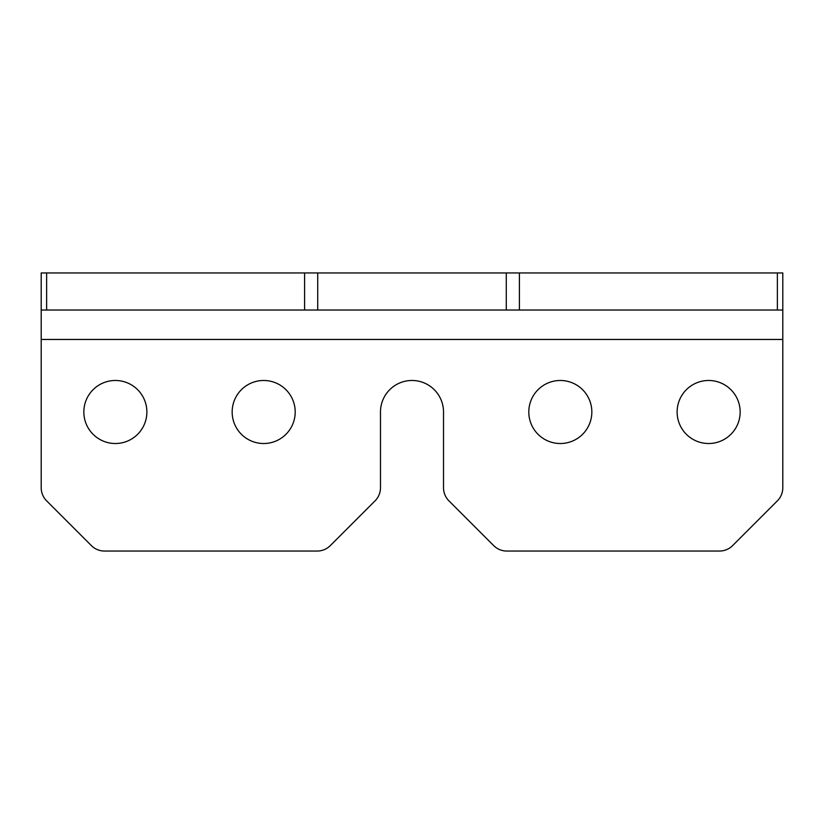 <?xml version="1.0" encoding="UTF-8"?>
<svg xmlns="http://www.w3.org/2000/svg" width="824" height="824" viewBox="0 0 824 824"><rect width="100%" height="100%" fill="white"/><g stroke="black" fill="none" stroke-linecap="round" stroke-linejoin="round"><path stroke-width="1.24" d="M115.36 380.482A31.518 31.518 0 0 0 83.842 412A31.518 31.518 0 0 0 115.36 443.518A31.518 31.518 0 0 0 146.878 412A31.518 31.518 0 0 0 115.36 380.482M708.64 380.482A31.518 31.518 0 0 0 677.122 412A31.518 31.518 0 0 0 708.64 443.518A31.518 31.518 0 0 0 740.158 412A31.518 31.518 0 0 0 708.64 380.482M263.68 380.482A31.518 31.518 0 0 0 232.162 412A31.518 31.518 0 0 0 263.68 443.518A31.518 31.518 0 0 0 295.198 412A31.518 31.518 0 0 0 263.68 380.482M560.32 380.482A31.518 31.518 0 0 0 528.802 412A31.518 31.518 0 0 0 560.32 443.518A31.518 31.518 0 0 0 591.838 412A31.518 31.518 0 0 0 560.32 380.482M782.8 339.457L782.8 487.746A18.54 18.54 0 0 1 777.372 500.858L732.608 545.622A18.54 18.54 0 0 1 719.496 551.05L506.822 551.05A18.54 18.54 0 0 1 493.71 545.622L448.946 500.858A18.54 18.54 0 0 1 443.518 487.746L443.518 412A31.518 31.518 0 0 0 412 380.482A31.518 31.518 0 0 0 380.482 412L380.482 487.746A18.54 18.54 0 0 1 375.054 500.858L330.29 545.622A18.54 18.54 0 0 1 317.178 551.05L104.504 551.05A18.54 18.54 0 0 1 91.392 545.622L46.628 500.858A18.54 18.54 0 0 1 41.2 487.746L41.2 339.457L782.8 339.457L782.8 310.03L41.2 310.03L41.2 272.95L46.628 272.95L46.628 310.03M782.8 272.95L782.8 310.03L782.8 272.95L519.398 272.95L519.398 310.03M304.602 310.03L304.602 272.95L46.628 272.95M304.602 272.95L317.714 272.95L317.714 310.03M506.286 310.03L506.286 272.95L317.714 272.95M506.286 272.95L519.398 272.95M41.2 310.03L41.2 339.457M777.372 310.03L777.372 272.95"/></g></svg>
